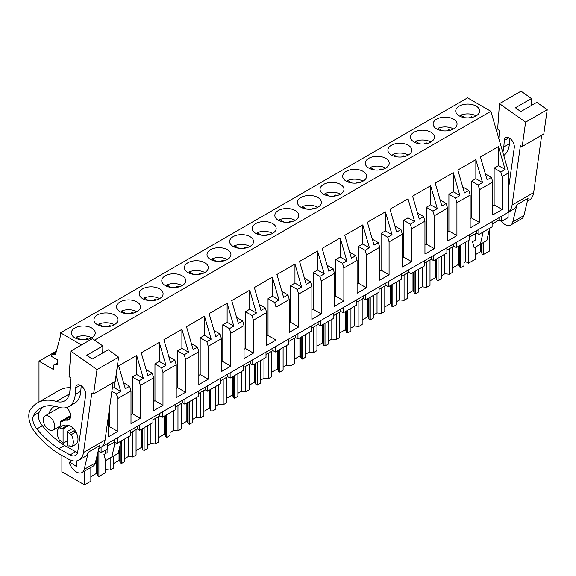 <?xml version="1.0" encoding="UTF-8"?>
<svg xmlns="http://www.w3.org/2000/svg" width="576" height="576" viewBox="0 0 576 576"><rect width="100%" height="100%" fill="white"/><g stroke="black" fill="none" stroke-linecap="round" stroke-linejoin="round"><path stroke-width="0.86" d="M501.473 216.31L501.473 221.45L508.104 217.62L508.104 212.486M101.556 446.969L508.766 212.098L508.766 172.778L490.874 111.305L467.561 97.848L60.545 332.834L60.545 335.657L55.476 354.578L51.624 354.924L51.624 356.465L57.413 359.806L57.413 364.687L53.849 365.004L53.849 369.742L38.995 361.166L38.995 401.976M130.334 430.589L130.334 435.722L117.072 443.383L114.624 441.972L107.719 445.954M107.719 443.642L107.719 448.783L101.088 452.606L101.088 447.307M98.208 450.943L101.088 452.606M501.473 221.45L499.018 220.039L492.12 224.021M492.12 221.71L492.12 226.85L478.858 234.504L476.41 233.093L469.512 237.074M469.512 234.763L469.512 239.904L456.242 247.565L453.794 246.146L446.897 250.128M446.897 247.817L446.897 252.958L433.634 260.618L431.186 259.2L424.289 263.189M424.289 260.87L424.289 266.011L411.019 273.672L408.571 272.261L401.674 276.242M401.674 273.931L401.674 279.065L388.411 286.726L385.963 285.314L379.066 289.296M379.066 286.985L379.066 292.126L365.796 299.779L363.348 298.368L356.45 302.35M356.45 300.038L356.45 305.179L343.188 312.833L340.74 311.422L333.842 315.403M333.842 313.092L333.842 318.233L320.573 325.894L318.125 324.475L311.227 328.457M311.227 326.146L311.227 331.286L297.965 338.947L295.517 337.529L288.619 341.518M288.619 339.199L288.619 344.34L275.35 352.001L272.902 350.59L266.004 354.571M266.004 352.26L266.004 357.394L252.742 365.054L250.294 363.643L243.389 367.625M243.389 365.314L243.389 370.454L230.126 378.108L227.678 376.697L220.781 380.678M220.781 378.367L220.781 383.508L207.518 391.162L205.07 389.75L198.166 393.732M198.166 391.421L198.166 396.562L184.903 404.222L182.455 402.804L175.558 406.786M175.558 404.474L175.558 409.615L162.295 417.276L159.847 415.858L152.942 419.846M152.942 417.528L152.942 422.669L139.68 430.33L137.232 428.918L130.334 432.9M56.405 351.115L38.995 361.166M57.413 362.945L53.849 365.004M56.074 352.354L51.624 354.924M81.497 344.923L60.545 332.834M490.874 111.305L94.579 340.106M476.15 115.862A11.959 6.905 0 0 0 479.65 110.974A11.959 6.905 0 0 0 472.27 104.594A11.959 6.905 0 0 0 459.238 106.092A11.959 6.905 0 0 0 455.731 110.974A11.959 6.905 0 0 0 463.118 117.36A11.959 6.905 0 0 0 476.15 115.862M340.481 194.191A11.959 6.905 0 0 0 343.98 189.302A11.959 6.905 0 0 0 336.6 182.923A11.959 6.905 0 0 0 323.561 184.421A11.959 6.905 0 0 0 320.062 189.302A11.959 6.905 0 0 0 327.442 195.689A11.959 6.905 0 0 0 340.481 194.191M317.866 207.245A11.959 6.905 0 0 0 321.372 202.363A11.959 6.905 0 0 0 313.985 195.984A11.959 6.905 0 0 0 300.953 197.482A11.959 6.905 0 0 0 297.446 202.363A11.959 6.905 0 0 0 304.834 208.742A11.959 6.905 0 0 0 317.866 207.245M295.258 220.298A11.959 6.905 0 0 0 298.757 215.417A11.959 6.905 0 0 0 291.377 209.038A11.959 6.905 0 0 0 278.338 210.535A11.959 6.905 0 0 0 274.838 215.417A11.959 6.905 0 0 0 282.218 221.796A11.959 6.905 0 0 0 295.258 220.298M430.927 141.97A11.959 6.905 0 0 0 434.426 137.088A11.959 6.905 0 0 0 427.046 130.709A11.959 6.905 0 0 0 414.014 132.206A11.959 6.905 0 0 0 410.508 137.088A11.959 6.905 0 0 0 417.888 143.467A11.959 6.905 0 0 0 430.927 141.97M436.622 119.153A11.959 6.905 0 0 0 433.123 124.034A11.959 6.905 0 0 0 440.503 130.414A11.959 6.905 0 0 0 453.535 128.916A11.959 6.905 0 0 0 457.042 124.034A11.959 6.905 0 0 0 449.654 117.655A11.959 6.905 0 0 0 436.622 119.153M385.704 168.077A11.959 6.905 0 0 0 389.203 163.195A11.959 6.905 0 0 0 381.823 156.816A11.959 6.905 0 0 0 368.791 158.314A11.959 6.905 0 0 0 365.285 163.195A11.959 6.905 0 0 0 372.665 169.574A11.959 6.905 0 0 0 385.704 168.077M408.312 155.023A11.959 6.905 0 0 0 411.818 150.142A11.959 6.905 0 0 0 404.431 143.762A11.959 6.905 0 0 0 391.399 145.26A11.959 6.905 0 0 0 387.893 150.142A11.959 6.905 0 0 0 395.28 156.521A11.959 6.905 0 0 0 408.312 155.023M346.176 171.367A11.959 6.905 0 0 0 342.67 176.249A11.959 6.905 0 0 0 350.057 182.628A11.959 6.905 0 0 0 363.089 181.13A11.959 6.905 0 0 0 366.595 176.249A11.959 6.905 0 0 0 359.208 169.87A11.959 6.905 0 0 0 346.176 171.367M204.811 272.52A11.959 6.905 0 0 0 208.31 267.631A11.959 6.905 0 0 0 200.93 261.252A11.959 6.905 0 0 0 187.891 262.75A11.959 6.905 0 0 0 184.392 267.631A11.959 6.905 0 0 0 191.772 274.018A11.959 6.905 0 0 0 204.811 272.52M159.581 298.627A11.959 6.905 0 0 0 163.087 293.746A11.959 6.905 0 0 0 155.707 287.366A11.959 6.905 0 0 0 142.668 288.864A11.959 6.905 0 0 0 139.169 293.746A11.959 6.905 0 0 0 146.549 300.125A11.959 6.905 0 0 0 159.581 298.627M136.973 311.681A11.959 6.905 0 0 0 140.472 306.799A11.959 6.905 0 0 0 133.092 300.42A11.959 6.905 0 0 0 120.06 301.918A11.959 6.905 0 0 0 116.554 306.799A11.959 6.905 0 0 0 123.941 313.178A11.959 6.905 0 0 0 136.973 311.681M114.358 324.734A11.959 6.905 0 0 0 117.864 319.853A11.959 6.905 0 0 0 110.477 313.474A11.959 6.905 0 0 0 97.445 314.971A11.959 6.905 0 0 0 93.946 319.853A11.959 6.905 0 0 0 101.326 326.232A11.959 6.905 0 0 0 114.358 324.734M250.034 246.406A11.959 6.905 0 0 0 253.534 241.524A11.959 6.905 0 0 0 246.154 235.145A11.959 6.905 0 0 0 233.114 236.642A11.959 6.905 0 0 0 229.615 241.524A11.959 6.905 0 0 0 236.995 247.903A11.959 6.905 0 0 0 250.034 246.406M255.73 223.589A11.959 6.905 0 0 0 252.223 228.47A11.959 6.905 0 0 0 259.61 234.85A11.959 6.905 0 0 0 272.642 233.352A11.959 6.905 0 0 0 276.149 228.47A11.959 6.905 0 0 0 268.762 222.091A11.959 6.905 0 0 0 255.73 223.589M165.283 275.81A11.959 6.905 0 0 0 161.777 280.692A11.959 6.905 0 0 0 169.164 287.071A11.959 6.905 0 0 0 182.196 285.574A11.959 6.905 0 0 0 185.702 280.692A11.959 6.905 0 0 0 178.315 274.313A11.959 6.905 0 0 0 165.283 275.81M210.506 249.696A11.959 6.905 0 0 0 207 254.578A11.959 6.905 0 0 0 214.387 260.957A11.959 6.905 0 0 0 227.419 259.459A11.959 6.905 0 0 0 230.926 254.578A11.959 6.905 0 0 0 223.538 248.198A11.959 6.905 0 0 0 210.506 249.696M74.837 328.025A11.959 6.905 0 0 0 71.33 332.906A11.959 6.905 0 0 0 78.718 339.286A11.959 6.905 0 0 0 91.75 337.788A11.959 6.905 0 0 0 95.249 332.906A11.959 6.905 0 0 0 87.869 326.527A11.959 6.905 0 0 0 74.837 328.025M508.766 172.778L502.15 176.602L502.15 209.498L492.782 214.906L492.782 182.009L479.534 189.655L479.534 222.552L470.167 227.959L470.167 195.062L456.926 202.709L456.926 235.606L447.552 241.013L447.552 208.123L434.311 215.77L434.311 248.659L424.944 254.066L424.944 221.177L411.703 228.823L411.703 261.713L402.329 267.127L402.329 234.23L389.088 241.877L389.088 274.774L379.721 280.181L379.721 247.284L366.48 254.93L366.48 287.827L357.106 293.234L357.106 260.338L343.865 267.984L343.865 300.881L334.498 306.288L334.498 273.391L321.25 281.038L321.25 313.934L311.882 319.342L311.882 286.452L298.642 294.098L298.642 326.988L289.274 332.395L289.274 299.506L276.026 307.152L276.026 340.042L266.659 345.456L266.659 312.559L253.418 320.206L253.418 353.102L244.051 358.51L244.051 325.613L230.803 333.259L230.803 366.156L221.436 371.563L221.436 338.666L208.195 346.313L208.195 379.21L198.828 384.617L198.828 351.72L185.58 359.366L185.58 392.263L176.213 397.67L176.213 364.781L162.972 372.427L162.972 405.317L153.605 410.724L153.605 377.834L140.357 385.481L140.357 418.37L130.99 423.785L130.99 390.888L117.749 398.534L116.395 393.898L111.881 391.291M130.99 390.888L129.643 386.251L125.316 388.75L118.649 365.861L136.67 355.457L143.338 378.346L139.01 380.844L132.343 376.999L136.67 374.501L143.338 378.346M140.357 385.481L139.01 380.844M153.605 377.834L152.251 373.198L147.924 375.696L141.264 352.807L159.286 342.403L165.946 365.292L161.618 367.79L154.958 363.946L159.286 361.447L165.946 365.292M162.972 372.427L161.618 367.79M176.213 364.781L174.866 360.144L170.539 362.642L163.879 339.754L181.894 329.35L188.561 352.238L184.234 354.737L177.574 350.885L181.894 348.394L188.561 352.238M185.58 359.366L184.234 354.737M198.828 351.72L197.474 347.09L193.147 349.589L186.487 326.7L204.509 316.289L211.169 339.185L206.842 341.683L200.182 337.831L204.509 335.333L211.169 339.185M208.195 346.313L206.842 341.683M221.436 338.666L220.09 334.037L215.762 336.535L209.102 313.639L227.117 303.235L233.784 326.131L229.457 328.622L222.797 324.778L227.117 322.279L233.784 326.131M230.803 333.259L229.457 328.622M244.051 325.613L242.698 320.983L238.378 323.474L231.71 300.586L249.732 290.182L256.392 313.07L252.072 315.569L245.405 311.724L249.732 309.226L256.392 313.07M253.418 320.206L252.072 315.569M266.659 312.559L265.313 307.922L260.986 310.421L254.326 287.532L272.347 277.128L279.007 300.017L274.68 302.515L268.02 298.67L272.347 296.172L279.007 300.017M276.026 307.152L274.68 302.515M289.274 299.506L287.921 294.869L283.601 297.367L276.934 274.478L294.955 264.074L301.615 286.963L297.295 289.462L290.628 285.617L294.955 283.118L301.615 286.963M298.642 294.098L297.295 289.462M311.882 286.452L310.536 281.815L306.209 284.314L299.549 261.425L317.57 251.021L324.23 273.91L319.903 276.408L313.243 272.556L317.57 270.065L324.23 273.91M321.25 281.038L319.903 276.408M334.498 273.391L333.151 268.762L328.824 271.26L322.157 248.371L340.178 237.96L346.846 260.856L342.518 263.354L335.851 259.502L340.178 257.004L346.846 260.856M343.865 267.984L342.518 263.354M357.106 260.338L355.759 255.708L351.432 258.206L344.772 235.31L362.794 224.906L369.454 247.802L365.126 250.294L358.466 246.449L362.794 243.95L369.454 247.802M366.48 254.93L365.126 250.294M379.721 247.284L378.374 242.654L374.047 245.146L367.38 222.257L385.402 211.853L392.069 234.742L387.742 237.24L381.074 233.395L385.402 230.897L392.069 234.742M389.088 241.877L387.742 237.24M402.329 234.23L400.982 229.594L396.655 232.092L389.995 209.203L408.017 198.799L414.677 221.688L410.35 224.186L403.69 220.342L408.017 217.843L414.677 221.688M411.703 228.823L410.35 224.186M424.944 221.177L423.598 216.54L419.27 219.038L412.603 196.15L430.625 185.746L437.292 208.634L432.965 211.133L426.298 207.288L430.625 204.79L437.292 208.634M434.311 215.77L432.965 211.133M447.552 208.123L446.206 203.486L441.878 205.985L435.218 183.096L453.24 172.692L459.9 195.581L455.573 198.079L448.913 194.227L453.24 191.736L459.9 195.581M456.926 202.709L455.573 198.079M470.167 195.062L468.821 190.433L464.494 192.931L457.826 170.042L475.848 159.631L482.515 182.527L478.188 185.026L471.521 181.174L475.848 178.675L482.515 182.527M479.534 189.655L478.188 185.026M492.782 182.009L491.429 177.379L487.102 179.878L480.442 156.982L498.463 146.578L505.123 169.474L500.796 171.965L494.136 168.12L498.463 165.622L505.123 169.474M502.15 176.602L500.796 171.965M116.057 375.358L120.722 391.399L116.395 393.898M108.382 416.326L108.382 436.838L117.749 431.431L117.749 398.534M478.858 234.504L478.858 229.37M499.018 220.039L499.018 217.728M468.418 240.538L468.418 263.203L465.804 261.698L463.99 262.742M465.804 261.698L465.804 242.042M468.418 263.203L475.236 259.272L475.236 247.212M475.236 240.12L475.236 233.77M475.69 233.51L475.69 239.861L472.529 241.682L474.17 247.824L486.85 240.502L489.607 228.298L489.607 250.97L483.293 254.621L483.293 242.561M480.391 244.231L483.156 232.027M502.15 209.498L494.136 204.869L494.136 168.12M498.463 146.578L498.463 165.622M494.136 204.869L492.782 205.654M491.429 177.379L485.359 173.873M105.703 460.555L105.703 472.615L98.892 476.546L97.639 475.826L97.02 473.803L96.415 473.45L90.835 476.676M90.835 467.482L90.835 481.205L84.514 484.848L61.884 471.787L61.884 455.45M483.293 254.621L482.04 253.894L481.421 251.87L480.816 251.518L475.236 254.743M452.621 267.797L458.201 264.571L458.806 264.924L459.425 266.954L460.678 267.674L463.99 265.759L463.99 243.086M441.382 275.796L444.859 273.787L449.309 274.241L452.621 272.326L452.621 246.83M430.013 280.85L435.593 277.632L436.198 277.978L436.817 280.008L438.07 280.728L441.382 278.813L441.382 256.147M418.766 288.85L422.251 286.841L426.694 287.294L430.013 285.379L430.013 259.884M407.398 293.904L412.978 290.686L413.582 291.031L414.202 293.062L415.454 293.782L418.766 291.866L418.766 269.201M396.158 301.903L399.636 299.894L404.086 300.348L407.398 298.433L407.398 272.938M384.79 306.965L390.37 303.739L390.974 304.085L391.594 306.115L392.839 306.835L396.158 304.927L396.158 282.254M373.543 314.957L377.028 312.948L381.47 313.402L384.79 311.486L384.79 285.991M362.174 320.018L367.754 316.793L368.359 317.146L368.978 319.169L370.231 319.896L373.543 317.981L373.543 295.308M350.935 328.01L354.413 326.002L358.862 326.455L362.174 324.547L362.174 299.045M339.559 333.072L345.146 329.846L345.751 330.199L346.37 332.222L347.616 332.95L350.935 331.034L350.935 308.362M328.32 341.071L331.805 339.062L336.247 339.516L339.559 337.601L339.559 312.098M316.951 346.126L322.531 342.9L323.136 343.253L323.755 345.283L325.008 346.003L328.32 344.088L328.32 321.415M305.712 354.125L309.19 352.116L313.639 352.57L316.951 350.654L316.951 325.159M294.336 359.179L299.923 355.961L300.528 356.306L301.147 358.337L302.393 359.057L305.712 357.142L305.712 334.476M283.097 367.178L286.574 365.17L291.024 365.623L294.336 363.708L294.336 338.213M271.728 372.233L277.308 369.014L277.913 369.36L278.532 371.39L279.785 372.11L283.097 370.195L283.097 347.53M260.489 380.232L263.966 378.223L268.416 378.677L271.728 376.762L271.728 351.266M249.113 385.294L254.7 382.068L255.305 382.414L255.924 384.444L257.17 385.164L260.489 383.256L260.489 360.583M237.874 393.286L241.351 391.277L245.801 391.73L249.113 389.815L249.113 364.32M226.505 398.347L232.085 395.122L232.69 395.474L233.309 397.498L234.562 398.225L237.874 396.31L237.874 373.637M215.266 406.339L218.743 404.33L223.186 404.784L226.505 402.876L226.505 377.374M203.89 411.401L209.477 408.175L210.082 408.528L210.701 410.551L211.946 411.278L215.266 409.363L215.266 386.69M192.65 419.4L196.128 417.391L200.578 417.845L203.89 415.93L203.89 390.427M181.282 424.454L186.862 421.229L187.466 421.582L188.086 423.612L189.338 424.332L192.65 422.417L192.65 399.744M170.042 432.454L173.52 430.445L177.962 430.898L181.282 428.983L181.282 403.488M158.666 437.508L164.254 434.29L164.858 434.635L165.478 436.666L166.723 437.386L170.042 435.47L170.042 412.805M147.427 445.507L150.905 443.498L155.354 443.952L158.666 442.037L158.666 416.542M136.058 450.562L141.638 447.343L142.243 447.689L142.862 449.719L144.115 450.439L147.427 448.524L147.427 425.858M124.819 458.561L128.297 456.552L132.739 457.006L136.058 455.09L136.058 429.595M113.443 463.622L119.03 460.397L119.635 460.742L120.254 462.773L121.5 463.493L124.819 461.585L124.819 438.912M105.703 469.613L110.131 470.059L113.443 468.144L113.443 456.084M482.04 253.894L482.04 243.281M481.421 251.87L481.421 243.634M480.816 251.518L480.816 243.986M116.849 443.254L114.624 444.542L114.624 439.661M117.072 443.383L117.072 438.242M84.514 484.848L84.514 471.132M98.892 476.546L98.892 451.339M105.703 453.463L105.703 449.942M107.093 449.143L107.093 452.664L103.932 454.493L105.574 460.634L118.253 453.312L121.01 441.108M111.794 457.034L114.624 444.542M61.294 428.868L59.328 427.738L64.001 425.038L65.966 426.175L61.294 428.868A9.439 5.45 60 0 1 63.079 428.796L63.079 443.333L67.529 440.762M63.079 443.333A9.439 5.45 60 0 1 61.294 441.209L59.328 440.071A11.333 6.545 -120 0 1 59.328 427.738M68.638 425.585L63.079 428.796M73.094 428.155L67.529 431.366A9.439 5.45 60 0 1 69.307 433.498L73.98 430.798L75.946 431.935L71.273 434.628A11.333 6.545 -120 0 1 71.273 446.969L69.307 445.831A9.439 5.45 60 0 1 67.529 445.903L67.529 431.366M54.799 426.406A8.186 4.723 60 0 1 53.1 430.15A8.186 4.723 60 0 1 46.793 427.961A8.186 4.723 60 0 1 43.222 419.724A8.186 4.723 60 0 1 44.921 415.973A8.186 4.723 60 0 1 51.228 418.169A8.186 4.723 60 0 1 54.799 426.406M97.639 475.826L97.639 453.312M117.749 431.431L109.735 426.802L109.735 406.627M120.722 391.399L114.062 387.554L112.255 388.598M114.062 382.111L114.062 387.554M109.735 426.802L108.382 427.586M69.307 433.498L71.273 434.628M75.946 431.935A11.333 6.545 60 0 1 75.946 444.269L71.273 446.969M97.02 473.803L97.02 455.882M96.415 473.45L96.415 458.395M476.41 233.093L476.41 230.782M444.859 273.787L444.859 254.138M449.309 274.241L449.309 248.738M460.678 267.674L460.678 245.002M456.242 247.565L456.242 242.424M459.425 266.954L459.425 245.722M479.534 222.552L471.521 217.922L471.521 181.174M471.521 217.922L470.167 218.707M468.821 190.433L462.744 186.926M458.806 264.924L458.806 246.082M458.201 264.571L458.201 246.434M475.848 159.631L475.848 178.675M453.794 246.146L453.794 243.835M422.251 286.841L422.251 267.192M426.694 287.294L426.694 261.799M438.07 280.728L438.07 258.055M433.634 260.618L433.634 255.478M436.817 280.008L436.817 258.782M456.926 235.606L448.913 230.983L448.913 194.227M448.913 230.983L447.552 231.761M446.206 203.486L440.136 199.98M436.198 277.978L436.198 259.135M435.593 277.632L435.593 259.488M453.24 172.692L453.24 191.736M431.186 259.2L431.186 256.889M399.636 299.894L399.636 280.246M404.086 300.348L404.086 274.853M415.454 293.782L415.454 271.109M411.019 273.672L411.019 268.531M414.202 293.062L414.202 271.836M434.311 248.659L426.298 244.037L426.298 207.288M426.298 244.037L424.944 244.814M423.598 216.54L417.521 213.034M413.582 291.031L413.582 272.189M412.978 290.686L412.978 272.542M430.625 185.746L430.625 204.79M408.571 272.261L408.571 269.942M377.028 312.948L377.028 293.299M381.47 313.402L381.47 287.906M392.839 306.835L392.839 284.17M388.411 286.726L388.411 281.585M391.594 306.115L391.594 284.89M411.703 261.713L403.69 257.09L403.69 220.342M403.69 257.09L402.329 257.875M400.982 229.594L394.906 226.087M390.974 304.085L390.974 285.25M390.37 303.739L390.37 285.595M408.017 198.799L408.017 217.843M385.963 285.314L385.963 283.003M354.413 326.002L354.413 306.353M358.862 326.455L358.862 300.96M370.231 319.896L370.231 297.223M365.796 299.779L365.796 294.638M368.978 319.169L368.978 297.943M389.088 274.774L381.074 270.144L381.074 233.395M381.074 270.144L379.721 270.929M378.374 242.654L372.298 239.141M368.359 317.146L368.359 298.303M367.754 316.793L367.754 298.649M385.402 211.853L385.402 230.897M363.348 298.368L363.348 296.057M331.805 339.062L331.805 319.406M336.247 339.516L336.247 314.014M347.616 332.95L347.616 310.277M343.188 312.833L343.188 307.699M346.37 332.222L346.37 310.997M366.48 287.827L358.466 283.198L358.466 246.449M358.466 283.198L357.106 283.982M355.759 255.708L349.682 252.202M345.751 330.199L345.751 311.357M345.146 329.846L345.146 311.702M362.794 224.906L362.794 243.95M340.74 311.422L340.74 309.11M309.19 352.116L309.19 332.467M313.639 352.57L313.639 327.067M325.008 346.003L325.008 323.33M320.573 325.894L320.573 320.753M323.755 345.283L323.755 324.05M343.865 300.881L335.851 296.251L335.851 259.502M335.851 296.251L334.498 297.036M333.151 268.762L327.074 265.255M323.136 343.253L323.136 324.41M322.531 342.9L322.531 324.763M340.178 237.96L340.178 257.004M318.125 324.475L318.125 322.164M286.574 365.17L286.574 345.521M291.024 365.623L291.024 340.128M302.393 359.057L302.393 336.384M297.965 338.947L297.965 333.806M301.147 358.337L301.147 337.111M321.25 313.934L313.243 309.312L313.243 272.556M313.243 309.312L311.882 310.09M310.536 281.815L304.459 278.309M300.528 356.306L300.528 337.464M299.923 355.961L299.923 337.817M317.57 251.021L317.57 270.065M295.517 337.529L295.517 335.218M263.966 378.223L263.966 358.574M268.416 378.677L268.416 353.182M279.785 372.11L279.785 349.438M275.35 352.001L275.35 346.86M278.532 371.39L278.532 350.165M298.642 326.988L290.628 322.366L290.628 285.617M290.628 322.366L289.274 323.143M287.921 294.869L281.851 291.362M277.913 369.36L277.913 350.518M277.308 369.014L277.308 350.87M294.955 264.074L294.955 283.118M272.902 350.59L272.902 348.271M241.351 391.277L241.351 371.628M245.801 391.73L245.801 366.235M257.17 385.164L257.17 362.498M252.742 365.054L252.742 359.914M255.924 384.444L255.924 363.218M276.026 340.042L268.02 335.419L268.02 298.67M268.02 335.419L266.659 336.204M265.313 307.922L259.236 304.416M255.305 382.414L255.305 363.578M254.7 382.068L254.7 363.924M272.347 277.128L272.347 296.172M250.294 363.643L250.294 361.332M218.743 404.33L218.743 384.682M223.186 404.784L223.186 379.289M234.562 398.225L234.562 375.552M230.126 378.108L230.126 372.967M233.309 397.498L233.309 376.272M253.418 353.102L245.405 348.473L245.405 311.724M245.405 348.473L244.051 349.258M242.698 320.983L236.628 317.47M232.69 395.474L232.69 376.632M232.085 395.122L232.085 376.978M249.732 290.182L249.732 309.226M227.678 376.697L227.678 374.386M196.128 417.391L196.128 397.735M200.578 417.845L200.578 392.342M211.946 411.278L211.946 388.606M207.518 391.162L207.518 386.028M210.701 410.551L210.701 389.326M230.803 366.156L222.797 361.526L222.797 324.778M222.797 361.526L221.436 362.311M220.09 334.037L214.013 330.53M210.082 408.528L210.082 389.686M209.477 408.175L209.477 390.031M227.117 303.235L227.117 322.279M205.07 389.75L205.07 387.439M173.52 430.445L173.52 410.796M177.962 430.898L177.962 405.396M189.338 424.332L189.338 401.659M184.903 404.222L184.903 399.082M188.086 423.612L188.086 402.379M208.195 379.21L200.182 374.58L200.182 337.831M200.182 374.58L198.828 375.365M197.474 347.09L191.405 343.584M187.466 421.582L187.466 402.739M186.862 421.229L186.862 403.092M204.509 316.289L204.509 335.333M182.455 402.804L182.455 400.493M150.905 443.498L150.905 423.85M155.354 443.952L155.354 418.457M166.723 437.386L166.723 414.713M162.295 417.276L162.295 412.135M165.478 436.666L165.478 415.44M185.58 392.263L177.574 387.641L177.574 350.885M177.574 387.641L176.213 388.418M174.866 360.144L168.79 356.638M164.858 434.635L164.858 415.793M164.254 434.29L164.254 416.146M181.894 329.35L181.894 348.394M159.847 415.858L159.847 413.546M128.297 456.552L128.297 436.903M132.739 457.006L132.739 431.51M144.115 450.439L144.115 427.766M139.68 430.33L139.68 425.189M142.862 449.719L142.862 428.494M162.972 405.317L154.958 400.694L154.958 363.946M154.958 400.694L153.605 401.472M152.251 373.198L146.182 369.691M142.243 447.689L142.243 428.846M141.638 447.343L141.638 429.199M159.286 342.403L159.286 361.447M137.232 428.918L137.232 426.6M110.131 470.059L110.131 457.999M121.5 463.493L121.5 440.827M120.254 462.773L120.254 444.456M140.357 418.37L132.343 413.748L132.343 376.999M132.343 413.748L130.99 414.533M129.643 386.251L123.566 382.745M119.635 460.742L119.635 447.199M119.03 460.397L119.03 449.87M136.67 355.457L136.67 374.501M541.685 135.223L533.664 192.593A22.032 12.722 60 0 1 529.272 200.117L527.357 201.218M522.216 146.462L525.614 122.148L547.2 109.685L543.802 133.999L522.216 146.462L520.394 145.584L512.071 205.056A22.032 12.722 60 0 1 508.766 211.817M523.908 215.539L512.784 221.969L516.931 204.732L528.055 198.302L523.908 215.539A11.333 6.545 60 0 1 521.791 218.671L510.66 225.094A11.333 6.545 60 0 1 501.3 221.357M516.931 204.732A22.032 12.722 60 0 1 513.245 209.369L508.766 211.954M502.798 152.273A30.629 17.683 60 0 0 503.82 146.995L509.386 143.784A30.629 17.683 60 0 1 503.734 155.484M509.386 143.784L509.774 138.305M503.82 146.995L504.281 140.472A7.121 4.111 60 0 1 505.742 137.657A7.121 4.111 60 0 1 511.567 139.939A7.121 4.111 60 0 1 514.282 147.557L508.766 186.948M547.2 109.685L536.818 102.326L520.798 111.578L515.412 107.762L531.432 98.51L531.31 105.509M531.432 98.51L521.057 91.152L499.464 103.615L497.657 129.053L499.399 130.702L498.838 138.65M525.614 122.148L499.464 103.615M512.784 221.969A11.333 6.545 60 0 1 510.66 225.094M113.083 382.673L105.062 440.042A22.032 12.722 60 0 1 100.67 447.566L98.755 448.668M93.614 393.912L97.013 369.598L118.598 357.134L115.2 381.449L93.614 393.912L91.793 393.034L83.477 452.506A22.032 12.722 60 0 1 79.085 460.03A22.032 12.722 60 0 1 68.242 459.043L60.826 454.853A72.389 41.796 60 0 1 35.086 432.374A16.999 9.814 60 0 1 30.917 425.455A18.547 10.706 60 0 1 31.442 408.362A56.657 32.71 60 0 1 37.562 402.804A56.657 32.71 60 0 1 56.376 401.436L69.444 393.898M95.306 462.996L84.182 469.418L88.33 452.182L99.461 445.759L95.306 462.996A11.333 6.545 60 0 1 93.19 466.121L82.066 472.543A11.333 6.545 60 0 1 69.847 464.27L69.674 462.082L72.13 460.663M88.33 452.182A22.032 12.722 60 0 1 84.643 456.818L79.085 460.03M68.94 406.541A30.629 17.683 60 0 0 75.218 394.445L80.784 391.234A30.629 17.683 60 0 1 74.506 403.33L68.94 406.541A30.629 17.683 60 0 1 58.255 407.117A50.566 29.196 60 0 0 40.608 408.074A50.566 29.196 60 0 0 33.538 415.606L39.096 412.394A50.566 29.196 60 0 1 43.538 406.728M75.218 394.445L75.686 387.922A7.121 4.111 60 0 1 77.141 385.106A7.121 4.111 60 0 1 82.966 387.389A7.121 4.111 60 0 1 85.68 395.006L77.76 451.606A11.16 6.444 60 0 1 75.535 455.422A11.16 6.444 60 0 1 70.049 454.918L58.99 448.682L64.555 445.471A72.389 41.796 60 0 1 42.394 425.758A10.728 6.192 60 0 1 39.096 412.394M58.99 448.682A72.389 41.796 60 0 1 36.828 428.969A10.728 6.192 60 0 1 33.538 415.606M77.573 452.527A11.16 6.444 60 0 1 75.614 451.706L64.555 445.471M80.784 391.234L81.173 385.754M65.873 426.118L66.146 425.959A9.439 5.45 60 0 1 70.862 426.427A9.439 5.45 60 0 1 75.845 431.87M57.564 427.572A8.496 4.903 60 0 0 58.831 427.19A8.496 4.903 60 0 0 60.552 422.496A1.577 0.907 60 0 1 60.811 421.286A1.577 0.907 60 0 1 62.071 421.762A15.307 8.834 60 0 1 63.223 420.862A15.307 8.834 60 0 1 66.737 420.185L69.998 418.298M49.104 413.561A32.299 18.648 60 0 1 54.655 406.181M66.838 407.462A8.496 4.903 60 0 1 68.695 419.803A8.496 4.903 60 0 1 66.737 420.185M118.598 357.134L108.216 349.776L92.196 359.028L86.81 355.212L102.838 345.96L102.708 352.958M102.838 345.96L92.455 338.602L70.87 351.065L69.055 376.502L70.798 378.151L69.898 390.888A25.178 14.537 60 0 1 64.735 400.831A25.178 14.537 60 0 1 56.376 401.436M97.013 369.598L70.87 351.065M37.562 402.804L59.148 390.341A56.657 32.71 60 0 1 70.121 387.691M84.182 469.418A11.333 6.545 60 0 1 82.066 472.543M76.622 460.922L76.478 466.51L69.674 462.082M476.107 115.884A11.959 6.905 0 0 0 460.678 115.2L465.019 117.706M460.678 116.568L460.678 115.2M469.397 117.814L471.326 116.698A7.978 4.601 0 0 1 472.752 117.238M471.326 117.554L471.326 116.698M453.492 128.938A11.959 6.905 0 0 0 438.062 128.254L442.404 130.759M438.062 129.622L438.062 128.254M446.782 130.867L448.718 129.751A7.978 4.601 0 0 1 450.137 130.291M448.718 130.608L448.718 129.751M430.884 141.998A11.959 6.905 0 0 0 415.454 141.314L419.796 143.82M415.454 142.682L415.454 141.314M424.174 143.921L426.103 142.805A7.978 4.601 0 0 1 427.529 143.345M426.103 143.662L426.103 142.805M408.269 155.052A11.959 6.905 0 0 0 392.839 154.368L397.181 156.874M392.839 155.736L392.839 154.368M401.558 156.974L403.495 155.858A7.978 4.601 0 0 1 404.914 156.398M403.495 156.722L403.495 155.858M385.654 168.106A11.959 6.905 0 0 0 370.231 167.422L374.566 169.927M370.231 168.79L370.231 167.422M378.95 170.028L380.88 168.919A7.978 4.601 0 0 1 382.306 169.452M380.88 169.776L380.88 168.919M363.046 181.159A11.959 6.905 0 0 0 347.616 180.475L351.958 182.981M347.616 181.843L347.616 180.475M356.335 183.089L358.272 181.973A7.978 4.601 0 0 1 359.69 182.506M358.272 182.83L358.272 181.973M340.43 194.213A11.959 6.905 0 0 0 325.008 193.529L329.342 196.034M325.008 194.897L325.008 193.529M333.727 196.142L335.657 195.026A7.978 4.601 0 0 1 337.082 195.566M335.657 195.883L335.657 195.026M317.822 207.266A11.959 6.905 0 0 0 302.393 206.582L306.734 209.088M302.393 207.95L302.393 206.582M311.112 209.196L313.049 208.08A7.978 4.601 0 0 1 314.467 208.62M313.049 208.937L313.049 208.08M295.207 220.327A11.959 6.905 0 0 0 279.785 219.643L284.119 222.149M279.785 221.011L279.785 219.643M288.504 222.25L290.434 221.134A7.978 4.601 0 0 1 291.859 221.674M290.434 221.99L290.434 221.134M272.599 233.381A11.959 6.905 0 0 0 257.17 232.697L261.511 235.202M257.17 234.065L257.17 232.697M265.889 235.303L267.826 234.187A7.978 4.601 0 0 1 269.244 234.727M267.826 235.051L267.826 234.187M249.984 246.434A11.959 6.905 0 0 0 234.562 245.75L238.896 248.256M234.562 247.118L234.562 245.75M243.281 248.357L245.21 247.248A7.978 4.601 0 0 1 246.629 247.781M245.21 248.105L245.21 247.248M227.376 259.488A11.959 6.905 0 0 0 211.946 258.804L216.288 261.31M211.946 260.172L211.946 258.804M220.666 261.418L222.602 260.302A7.978 4.601 0 0 1 224.021 260.834M222.602 261.158L222.602 260.302M204.761 272.542A11.959 6.905 0 0 0 189.331 271.858L193.673 274.363M189.331 273.226L189.331 271.858M198.058 274.471L199.987 273.355A7.978 4.601 0 0 1 201.406 273.895M199.987 274.212L199.987 273.355M182.153 285.595A11.959 6.905 0 0 0 166.723 284.911L171.065 287.417M166.723 286.279L166.723 284.911M175.442 287.525L177.372 286.409A7.978 4.601 0 0 1 178.798 286.949M177.372 287.266L177.372 286.409M159.538 298.656A11.959 6.905 0 0 0 144.108 297.972L148.45 300.478M144.108 299.34L144.108 297.972M152.834 300.578L154.764 299.462A7.978 4.601 0 0 1 156.182 300.002M154.764 300.319L154.764 299.462M136.93 311.71A11.959 6.905 0 0 0 121.5 311.026L125.842 313.531M121.5 312.394L121.5 311.026M130.219 313.632L132.149 312.516A7.978 4.601 0 0 1 133.574 313.056M132.149 313.38L132.149 312.516M114.314 324.763A11.959 6.905 0 0 0 98.885 324.079L103.226 326.585M98.885 325.447L98.885 324.079M107.611 326.686L109.541 325.577A7.978 4.601 0 0 1 110.959 326.11M109.541 326.434L109.541 325.577M91.706 337.817A11.959 6.905 0 0 0 76.277 337.133L80.618 339.638M76.277 338.501L76.277 337.133M84.996 339.746L86.926 338.63A7.978 4.601 0 0 1 88.351 339.163M86.926 339.487L86.926 338.63M512.071 205.056L533.664 192.593M508.91 137.801L504.281 140.472M83.477 452.506L105.062 440.042M36.828 428.969L42.394 425.758M75.614 451.706L70.049 454.918M80.309 385.25L75.686 387.922M53.1 430.15L59.796 426.283M44.921 415.973L59.594 407.506M63.223 420.862L70.409 416.707M60.811 421.286L70.452 415.721"/></g></svg>
